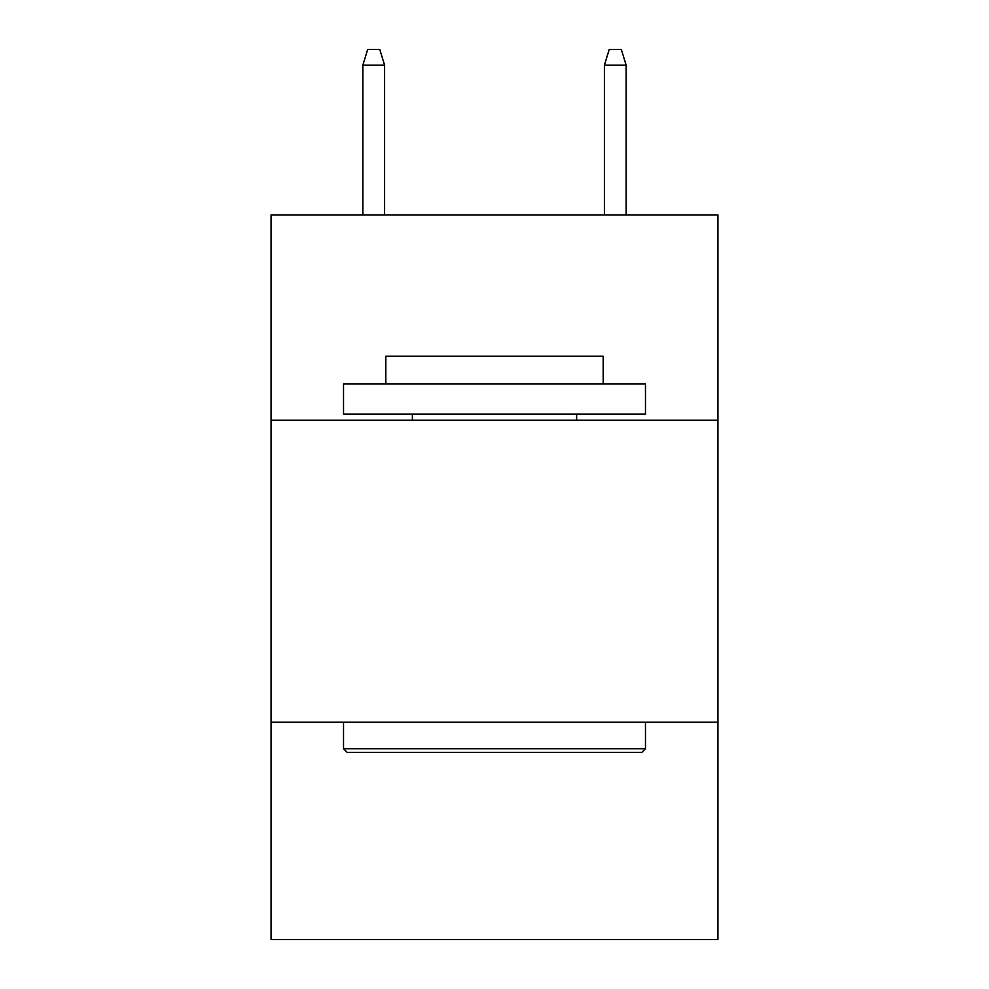 <?xml version="1.0" encoding="UTF-8"?>
<svg xmlns="http://www.w3.org/2000/svg" width="989" height="989" viewBox="0 0 989 989"><rect width="100%" height="100%" fill="white"/><g stroke="black" fill="none" stroke-linecap="round" stroke-linejoin="round"><path stroke-width="1.48" d="M717.927 420.226L717.927 214.91L271.073 214.91L271.073 420.226L717.927 420.226L717.927 939.55L271.073 939.55L271.073 420.226M717.927 722.155L271.073 722.155M347.151 752.357L343.529 748.722L645.471 748.722L641.849 752.357L347.151 752.357M645.471 383.992L645.471 414.181L343.529 414.181L343.529 383.992L645.471 383.992M385.809 383.992L385.809 356.213L603.191 356.213L603.191 383.992M645.471 722.155L645.471 748.722M343.529 722.155L343.529 748.722M576.624 414.181L576.624 420.226M412.376 414.181L412.376 420.226M384.597 214.91L384.597 65.15L362.852 65.15L362.852 214.91M362.852 65.15L367.685 49.45L379.764 49.45L384.597 65.15M604.403 65.15L609.236 49.45L621.315 49.45L626.148 65.15L604.403 65.15L604.403 214.91M626.148 65.15L626.148 214.91"/></g></svg>
